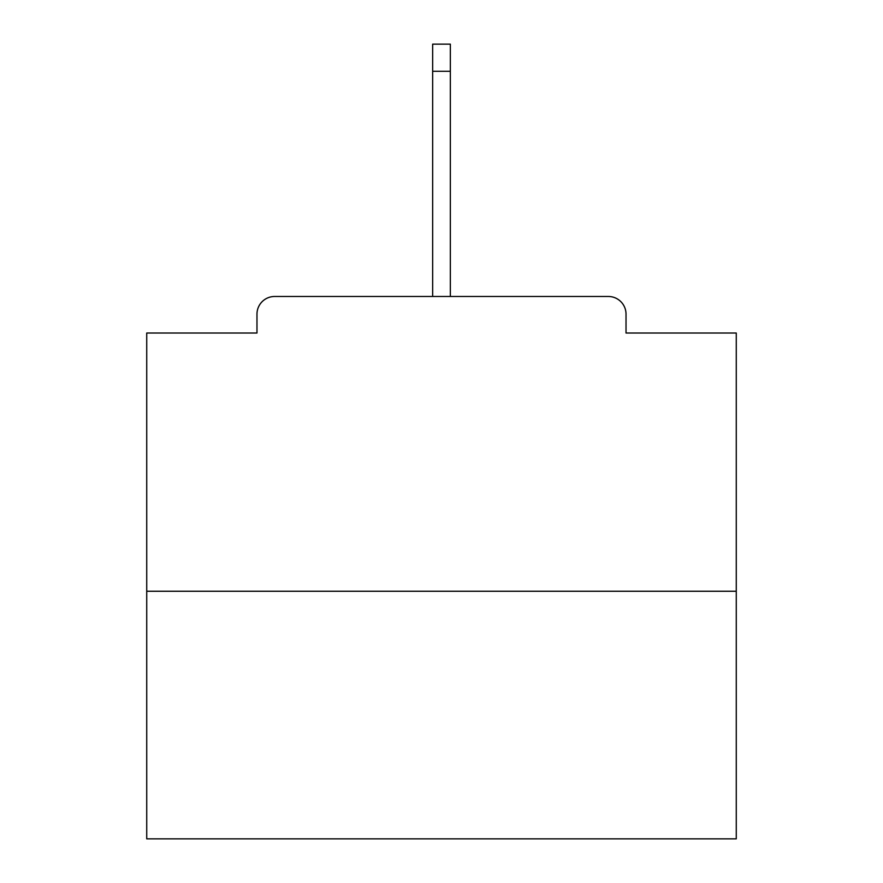 <?xml version="1.0" encoding="UTF-8"?>
<svg xmlns="http://www.w3.org/2000/svg" width="883" height="883" viewBox="0 0 883 883"><rect width="100%" height="100%" fill="white"/><g stroke="black" fill="none" stroke-linecap="round" stroke-linejoin="round"><path stroke-width="1.32" d="M626.025 333.023L626.025 314.16L626.025 333.023L736.267 333.023L736.267 838.85L146.733 838.85L146.733 333.023L256.975 333.023L256.975 314.16L256.975 333.023M736.267 591.246L146.733 591.246M626.025 314.16A17.682 17.682 0 0 0 608.343 296.478L274.657 296.478A17.682 17.682 0 0 0 256.975 314.16M608.343 296.478L533.464 296.478M349.536 296.478L274.657 296.478M450.341 71.269L432.659 71.269L432.659 44.15L450.341 44.15L450.341 296.478M432.659 71.269L432.659 296.478"/></g></svg>
